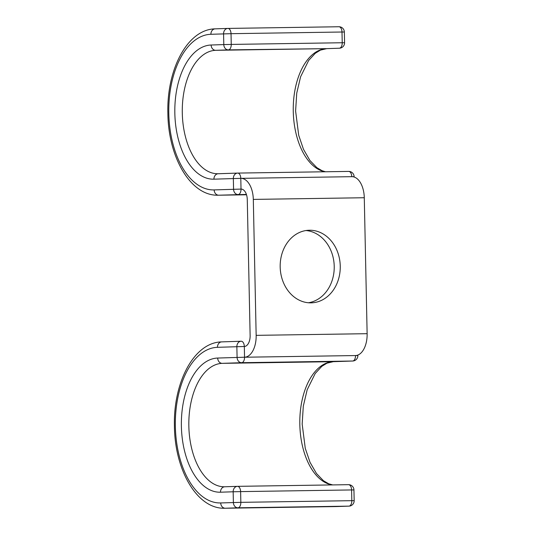 <?xml version="1.0" encoding="UTF-8"?>
<svg xmlns="http://www.w3.org/2000/svg" width="535" height="535" viewBox="0 0 535 535"><rect width="100%" height="100%" fill="white"/><g stroke="black" fill="none" stroke-linecap="round" stroke-linejoin="round"><path stroke-width="0.8" d="M305.987 230.531A36.32 30.04 -91.9 0 1 334.221 266.296A36.32 30.04 -91.9 0 1 308.421 302.763M280.179 266.998A36.32 30.04 88.1 0 0 311.444 302.843A36.32 30.04 88.1 0 0 340.253 266.096A36.32 30.04 88.1 0 0 308.996 230.244A36.32 30.04 88.1 0 0 280.179 266.998M333.352 361.673A5.37 4.44 -91.9 0 1 333.278 361.673L352.679 361.025A5.37 4.44 -91.9 0 1 352.612 361.025L241.639 362.697A5.37 4.44 -91.9 0 1 237.085 357.393L236.865 346.66A5.37 4.44 -91.9 0 1 241.118 341.23A5.37 4.44 -91.9 0 1 241.191 341.23A5.37 3.016 89.1 0 1 241.218 341.23A5.37 3.016 89.1 0 1 244.314 346.493A10.733 6.032 -90.9 0 0 250.126 335.559L247.277 199.608A10.733 6.032 -90.9 0 0 241.084 189.082A10.733 6.032 -90.9 0 0 241.017 189.082L241.145 189.082M241.051 341.236L221.784 341.885A5.37 4.44 -91.9 0 0 221.717 341.885A5.37 4.44 -91.9 0 0 217.464 347.315L244.314 346.493L244.542 357.226A21.474 12.071 -90.9 0 0 256.158 335.351L253.309 199.408A21.474 12.071 -90.9 0 0 240.924 178.349A21.474 12.071 -90.9 0 0 240.797 178.349L241.017 189.082A5.37 3.016 89.1 0 1 238.115 194.553A5.37 4.44 -91.9 0 1 233.568 189.25L233.34 178.516A5.37 4.44 -91.9 0 1 237.6 173.086A5.37 4.44 -91.9 0 1 237.667 173.086A5.37 3.016 89.1 0 1 237.7 173.086A5.37 3.016 89.1 0 1 240.797 178.349L213.94 179.172A67.096 37.711 89.1 0 1 174.838 113.367A67.096 37.711 89.1 0 1 211.131 45.014L223.797 44.586L223.57 33.852A5.37 4.44 -91.9 0 1 227.83 28.422A5.37 4.44 -91.9 0 1 227.897 28.422A5.37 3.016 89.1 0 1 227.93 28.422L338.869 26.75A5.37 3.016 89.1 0 1 338.902 26.75A5.37 3.016 89.1 0 1 341.999 32.013L231.026 33.685L231.247 44.418L342.226 42.746L341.999 32.013L344.353 32.006A5.37 5.37 0 0 0 338.902 26.75L227.93 28.422A5.37 3.016 89.1 0 1 231.026 33.685L210.904 34.28A5.37 4.44 -91.9 0 1 215.164 28.85A5.37 4.44 -91.9 0 1 215.23 28.85L227.763 28.429M332.676 484.911L328.697 483.78L323.441 480.718L316.486 473.529L310.032 462.34L305.271 448.33L302.168 424.061L303.298 406.179L307.164 389.781L315.202 373.504L321.816 366.348L326.938 363.178L333.278 361.673A5.37 4.44 -91.9 0 1 333.211 361.68L222.239 363.345A5.37 4.44 -91.9 0 1 217.685 358.049L244.542 357.226L355.514 355.554A21.474 12.071 -90.9 0 0 367.13 333.686L364.281 197.736A21.474 12.071 -90.9 0 0 351.896 176.677A21.474 12.071 -90.9 0 0 351.769 176.677A5.37 3.016 89.1 0 0 348.673 171.414A5.37 3.016 89.1 0 0 348.639 171.414L237.727 173.086M256.158 335.351L367.13 333.686M253.309 199.408L364.281 197.736M218.153 173.741A61.726 34.695 89.1 0 1 217.899 173.748A61.726 34.695 89.1 0 1 182.288 112.872A61.726 34.695 89.1 0 1 215.679 50.317L228.345 49.889A5.37 4.44 -91.9 0 1 223.797 44.586L231.247 44.418A5.37 3.016 89.1 0 1 228.345 49.889L326.658 48.645L215.679 50.317A5.37 4.44 -91.9 0 1 211.131 45.014M339.391 48.217A5.37 4.44 -91.9 0 1 339.324 48.217A5.37 3.016 89.1 0 0 342.226 42.746L344.573 42.74A5.37 5.37 0 0 1 339.391 48.217L326.724 48.638A5.37 4.44 -91.9 0 1 326.658 48.645A61.726 34.695 89.1 0 0 293.254 107.843A61.726 34.695 89.1 0 0 325.106 171.768M326.791 48.638A5.37 4.44 -91.9 0 1 326.724 48.638L320.378 50.143L315.262 53.313L308.648 60.468L300.603 76.752L296.738 93.143L295.608 111.026L298.711 135.295L303.479 149.305L309.932 160.5L316.887 167.682L322.137 170.745L325.474 171.762M210.904 34.28A77.829 43.75 89.1 0 0 168.806 113.567A77.829 43.75 89.1 0 0 214.16 189.905A5.37 4.44 88.1 0 0 218.715 195.201L246.521 194.787L218.226 195.215A83.199 46.766 89.1 0 0 218.715 195.201L246.408 194.426M237.527 173.093L218.267 173.741A5.37 4.44 88.1 0 0 218.2 173.741A5.37 4.44 88.1 0 0 213.94 179.172M214.16 189.905L241.017 189.082M352.03 176.677L354.123 176.67L354.13 177.011M217.685 358.049A67.096 37.711 -90.9 0 0 181.392 426.395A67.096 37.711 -90.9 0 0 220.494 492.207A5.37 4.44 88.1 0 1 224.753 486.776A5.37 4.44 88.1 0 1 224.82 486.77L237.353 486.348M237.553 486.342L348.466 484.677A5.37 3.016 89.1 0 1 348.492 484.677A5.37 3.016 89.1 0 1 351.589 489.94L240.616 491.611L240.844 502.345L351.816 500.673L351.589 489.94L353.943 489.926A5.37 5.37 0 0 0 348.492 484.677L237.52 486.348A5.37 3.016 -90.9 0 0 237.486 486.348A5.37 4.44 -91.9 0 0 237.42 486.348A5.37 4.44 -91.9 0 0 233.16 491.779L220.494 492.207M217.464 347.315A77.829 43.75 -90.9 0 0 175.36 426.602A77.829 43.75 -90.9 0 0 220.721 502.94A5.37 4.44 88.1 0 0 225.275 508.237L237.941 507.809A5.37 4.44 -91.9 0 1 233.387 502.512L233.16 491.779L240.616 491.611A5.37 3.016 -90.9 0 0 237.52 486.348A5.37 5.37 0 0 0 237.42 486.348L224.459 486.783A61.726 34.695 -90.9 0 0 224.707 486.776M220.721 502.94L240.844 502.345A5.37 3.016 89.1 0 1 237.941 507.809L348.914 506.137A5.37 3.016 -90.9 0 0 351.816 500.673L354.17 500.66L353.943 489.926M241.252 341.23L241.218 341.23A5.37 5.37 0 0 0 241.118 341.23L221.717 341.885C193.844 342.326 173.253 382.692 174.423 426.034C174.691 469.529 196.786 509.173 224.78 508.25A83.199 46.766 -90.9 0 0 225.275 508.237L348.914 506.137A5.37 4.44 -91.9 0 0 348.981 506.137A5.37 5.37 0 0 0 354.17 500.66M348.981 506.137L335.759 506.578A83.199 46.766 -90.9 0 0 336.248 506.565A5.37 4.44 88.1 0 0 336.314 506.565A5.37 4.44 88.1 0 0 336.381 506.565M357.855 355.066L357.868 355.548L355.514 355.554A5.37 3.016 89.1 0 1 352.612 361.025L333.211 361.68A61.726 34.695 -90.9 0 0 299.801 421.513A61.726 34.695 -90.9 0 0 332.375 484.917M244.542 357.226A5.37 3.016 89.1 0 1 241.639 362.697L222.239 363.345A61.726 34.695 -90.9 0 0 188.842 425.907A61.726 34.695 -90.9 0 0 224.459 486.783M240.924 178.349L351.896 176.677M218.226 195.215C190.233 196.138 168.13 156.494 167.87 112.999C166.699 69.657 187.29 29.291 215.164 28.85L227.83 28.422A5.37 5.37 0 0 1 227.93 28.422M354.123 176.67A5.37 5.37 0 0 0 348.673 171.414L237.7 173.086A5.37 5.37 0 0 0 237.6 173.086L217.899 173.748M344.353 32.006L344.573 42.74M335.759 506.578L224.78 508.25M352.679 361.025A5.37 5.37 0 0 0 357.868 355.548"/></g></svg>
